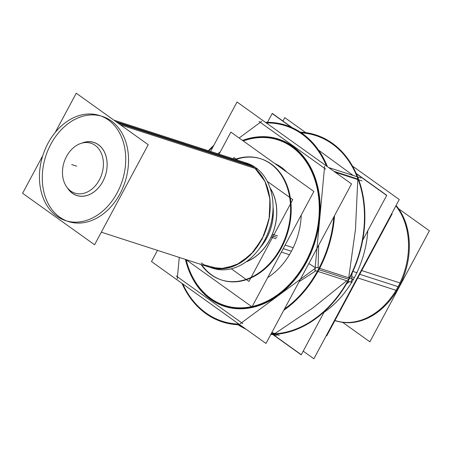 <?xml version="1.0" encoding="UTF-8"?>
<svg xmlns="http://www.w3.org/2000/svg" width="452" height="452" viewBox="0 0 452 452"><rect width="100%" height="100%" fill="white"/><g stroke="black" fill="none" stroke-linecap="round" stroke-linejoin="round"><path stroke-width="0.68" d="M242.515 140.414A87.891 66.331 107.9 0 1 310.727 167.522A87.891 66.331 107.9 0 1 306.558 262.109A87.891 66.331 107.9 0 0 310.727 167.522A87.891 66.331 107.9 0 0 242.515 140.414A87.891 66.331 107.9 0 1 310.727 167.522A87.891 66.331 107.9 0 1 306.558 262.109A87.891 66.331 107.9 0 0 310.727 167.522A87.891 66.331 107.9 0 0 242.515 140.414A87.891 66.331 107.9 0 1 310.727 167.522A87.891 66.331 107.9 0 1 306.558 262.109A87.891 66.331 107.9 0 1 239.006 308.795A87.891 66.331 107.9 0 1 185.41 259.397A87.891 66.331 107.9 0 0 239.006 308.795A87.891 66.331 107.9 0 0 306.558 262.109A87.891 66.331 107.9 0 1 239.006 308.795A87.891 66.331 107.9 0 1 185.41 259.397A87.891 66.331 107.9 0 0 239.006 308.795A87.891 66.331 107.9 0 0 306.558 262.109A87.891 66.331 107.9 0 1 239.006 308.795A87.891 66.331 107.9 0 1 185.41 259.397M274.912 163.59A63.698 48.076 107.9 0 1 286.918 172.178A63.698 48.076 107.9 0 0 274.912 163.59A63.698 48.076 107.9 0 1 286.918 172.178A63.698 48.076 107.9 0 0 274.912 163.59A63.698 48.076 107.9 0 1 286.918 172.178A63.698 48.076 107.9 0 0 274.912 163.59A63.698 48.076 107.9 0 1 286.918 172.178A63.698 48.076 107.9 0 0 274.912 163.59M301.23 215.033A63.698 48.076 107.9 0 1 291.404 251.272A63.698 48.076 107.9 0 1 267.697 277.573A63.698 48.076 107.9 0 0 291.404 251.272A63.698 48.076 107.9 0 1 267.697 277.573A63.698 48.076 107.9 0 0 291.404 251.272A63.698 48.076 107.9 0 1 267.697 277.573A63.698 48.076 107.9 0 0 291.404 251.272A63.698 48.076 107.9 0 1 267.697 277.573A63.698 48.076 107.9 0 0 291.404 251.272A63.698 48.076 107.9 0 0 301.23 215.033A63.698 48.076 107.9 0 1 291.404 251.272L283.223 248.623L291.404 251.272A63.698 48.076 107.9 0 0 301.23 215.033A63.698 48.076 107.9 0 1 291.404 251.272L283.223 248.623L291.404 251.272A63.698 48.076 107.9 0 0 301.23 215.033A63.698 48.076 107.9 0 1 291.404 251.272A63.698 48.076 107.9 0 0 301.23 215.033M271.844 332.525L274.963 333.536L313.078 307.812L346.74 280.737L313.066 307.818L274.963 333.536L271.844 332.525L274.963 333.536L313.078 307.812L346.74 280.737L313.066 307.818L274.963 333.536L271.844 332.525L274.963 333.536L313.078 307.812L346.74 280.737L313.066 307.818L274.963 333.536L271.844 332.525M318.931 269.68L348.458 279.229M357.798 179.54L355.47 229.418L348.729 277.754L355.47 229.384L357.798 179.54L355.47 229.418L348.729 277.754L355.47 229.384L357.798 179.54L355.47 229.418L348.729 277.754L355.47 229.384L357.798 179.54M333.921 171.314L357.803 179.043M318.581 150.166L353.193 175.483L318.581 150.166M235.661 159.55A63.698 48.076 107.9 0 1 260.748 158.771A63.698 48.076 107.9 0 0 235.661 159.55A63.698 48.076 107.9 0 1 284.551 179.817A63.698 48.076 107.9 0 1 281.342 248.012A63.698 48.076 107.9 0 0 261.053 158.867A63.698 48.076 107.9 0 1 281.342 248.012A63.698 48.076 -72.1 0 1 221.83 280.082A63.698 48.076 -72.1 0 0 281.342 248.012A63.698 48.076 -72.1 0 1 201.648 264.652A63.698 48.076 -72.1 0 0 221.531 279.98A63.698 48.076 -72.1 0 1 201.648 264.652A63.698 48.076 -72.1 0 0 281.342 248.012A63.698 48.076 107.9 0 0 284.551 179.817A63.698 48.076 107.9 0 0 235.661 159.55A63.698 48.076 107.9 0 1 284.551 179.817A63.698 48.076 107.9 0 1 281.342 248.012A63.698 48.076 -72.1 0 1 201.648 264.652A63.698 48.076 -72.1 0 0 281.342 248.012A63.698 48.076 107.9 0 0 284.551 179.817A63.698 48.076 107.9 0 0 235.661 159.55A63.698 48.076 107.9 0 1 284.551 179.817A63.698 48.076 107.9 0 1 281.342 248.012A63.698 48.076 -72.1 0 1 201.648 264.652A63.698 48.076 -72.1 0 0 281.342 248.012A63.698 48.076 107.9 0 0 284.551 179.817A63.698 48.076 107.9 0 0 235.661 159.55M111.209 120.887A55.234 41.686 -72.1 0 0 102.418 116.435A55.234 41.686 -72.1 0 1 111.209 120.887A55.234 41.686 107.9 0 1 122.803 187.908A55.234 41.686 107.9 0 1 68.41 221.542A55.234 41.686 107.9 0 0 122.803 187.908A55.234 41.686 107.9 0 0 111.209 120.887A55.234 41.686 -72.1 0 0 50.816 144.244A55.234 41.686 -72.1 0 0 59.619 217.09A55.234 41.686 -72.1 0 1 47.646 150.974A55.234 41.686 -72.1 0 1 100.988 116.011A55.234 41.686 -72.1 0 0 47.646 150.974A55.234 41.686 -72.1 0 0 59.619 217.09A55.234 41.686 107.9 0 0 67.003 221.051A55.234 41.686 107.9 0 1 59.619 217.09A55.234 41.686 107.9 0 0 120.012 193.733A55.234 41.686 107.9 0 0 111.209 120.887A55.234 41.686 -72.1 0 0 50.816 144.244A55.234 41.686 -72.1 0 0 59.619 217.09A55.234 41.686 107.9 0 0 120.012 193.733A55.234 41.686 107.9 0 0 111.209 120.887A55.234 41.686 -72.1 0 0 50.816 144.244A55.234 41.686 -72.1 0 0 59.619 217.09A55.234 41.686 107.9 0 0 120.012 193.733A55.234 41.686 107.9 0 0 111.209 120.887A55.234 41.686 -72.1 0 0 50.816 144.244A55.234 41.686 -72.1 0 0 59.619 217.09A55.234 41.686 107.9 0 0 120.012 193.733A55.234 41.686 107.9 0 0 111.209 120.887A55.234 41.686 -72.1 0 0 50.816 144.244A55.234 41.686 -72.1 0 0 59.619 217.09A55.234 41.686 107.9 0 0 120.012 193.733A55.234 41.686 107.9 0 0 111.209 120.887A55.234 41.686 -72.1 0 0 50.816 144.244A55.234 41.686 -72.1 0 0 59.619 217.09A55.234 41.686 107.9 0 0 120.012 193.733A55.234 41.686 107.9 0 0 111.209 120.887M270.143 188.185A45.155 34.081 107.9 0 1 246.368 261.646A45.155 34.081 -72.1 0 0 270.143 188.185A45.155 34.081 107.9 0 1 246.368 261.646A45.155 34.081 -72.1 0 0 270.143 188.185A45.155 34.081 107.9 0 1 246.368 261.646A45.155 34.081 -72.1 0 0 270.143 188.185M398.116 286.687A67.331 50.816 107.9 0 0 395.85 205.909A67.331 50.816 107.9 0 1 398.116 286.687A67.331 50.816 -72.1 0 1 335.214 320.581A67.331 50.816 -72.1 0 0 398.116 286.687A67.331 50.816 107.9 0 0 395.85 205.909A67.331 50.816 107.9 0 1 398.116 286.687A67.331 50.816 -72.1 0 1 334.96 320.496A67.331 50.816 -72.1 0 0 398.116 286.687L359.741 274.274L398.116 286.687A67.331 50.816 107.9 0 0 395.85 205.909A67.331 50.816 107.9 0 1 398.116 286.687A67.331 50.816 -72.1 0 1 334.96 320.496A67.331 50.816 -72.1 0 0 398.116 286.687L359.741 274.274M354.374 277.579A87.891 66.331 107.9 0 0 367.775 230.723A87.891 66.331 107.9 0 1 354.374 277.579A87.891 66.331 -72.1 0 1 324.027 312.315A87.891 66.331 -72.1 0 0 354.374 277.579A87.891 66.331 107.9 0 0 367.775 230.723A87.891 66.331 107.9 0 1 354.374 277.579A87.891 66.331 -72.1 0 1 324.027 312.315A87.891 66.331 -72.1 0 0 354.374 277.579L351.775 276.743L354.374 277.579A87.891 66.331 107.9 0 0 367.775 230.723A87.891 66.331 107.9 0 1 354.374 277.579A87.891 66.331 -72.1 0 1 324.027 312.315A87.891 66.331 -72.1 0 0 354.374 277.579L351.775 276.743M351.532 183.913L237.029 102.005L210.53 151.42L237.029 102.005L351.532 183.913L265.985 343.458L151.482 261.55L157.482 250.363L151.482 261.55L265.985 343.458L351.532 183.913M333.83 216.926A102.711 77.518 -72.1 0 1 315.18 275.076L315.671 275.432A103.355 78.004 -72.1 0 0 334.536 215.61M303.156 266.318A86.953 65.625 -72.1 0 0 311.185 170.54A86.953 65.625 -72.1 0 0 243.261 140.951M327.446 166.681A103.355 78.004 -72.1 0 0 265.499 122.373M213.756 145.408A103.355 78.004 -72.1 0 0 208.372 150.719M186.151 259.753A86.953 65.625 -72.1 0 0 251.668 306.614M252.188 306.501A86.953 65.625 -72.1 0 0 308.258 256.809M284.444 309.038A102.711 77.518 -72.1 0 0 321.202 263.844L321.734 264.132A103.355 78.004 -72.1 0 1 283.766 310.292M181.97 283.359A103.355 78.004 -72.1 0 0 239.882 324.785M316.564 267.347L352.922 279.116L351.453 280.2L351.266 282.206L314.903 270.437L351.266 282.206L351.453 280.2L352.922 279.116L316.564 267.347L240.131 323.824L316.564 267.347M271.132 333.858L276.488 335.587L271.132 333.858M349.509 281.636L346.503 283.862L349.509 281.636M328.649 167.545L360.984 178.009L328.649 167.545M324.626 166.24L314.903 270.437L324.626 166.24M352.108 273.183L351.594 278.686L352.108 273.183M259.002 121.441L325.722 169.161L259.002 121.441M335.203 172.229L362.08 180.93L335.203 172.229M217.779 153.765L220.237 151.951L217.779 153.765M239.125 137.996L261.759 121.272L239.125 137.996M177.263 278.856L179.263 257.408L177.263 278.856M271.618 332.954L279.24 335.424L271.618 332.954M242.882 323.655L176.167 275.935L242.882 323.655M237.967 324.728A103.355 78.004 -72.1 0 0 246.024 329.175M270.776 334.52A103.355 78.004 -72.1 0 0 351.792 273.855M356.402 173.794L386.686 195.456L362.707 240.181L386.765 195.309L356.272 173.5M292.224 127.684L272.262 113.407L267.465 122.345L272.183 113.548L291.478 127.351M273.014 334.48L301.298 354.713L324.491 311.451L301.218 354.854L272.742 334.491M300.281 132.137A103.355 78.004 -72.1 0 1 345.729 285.161L345.452 284.873A102.711 77.518 -72.1 0 0 301.36 132.86M281.37 252.08L289.461 254.696L281.37 252.08M278.788 251.244A63.698 48.076 -72.1 0 0 260.448 158.669A63.698 48.076 -72.1 0 0 235.057 159.353M201.05 264.46A63.698 48.076 -72.1 0 0 221.226 279.884A63.698 48.076 -72.1 0 0 282.523 244.278M285.105 245.114L293.195 247.73L285.105 245.114M252.001 306.851L313.874 191.462L230.882 132.097L219.045 154.172L230.882 132.097L313.874 191.462L252.001 306.851L185.862 259.544L252.001 306.851M246.899 163.183A55.234 41.686 107.9 0 1 257.809 169.28L120.458 124.842L257.809 169.28A55.234 41.686 107.9 0 0 246.899 163.183L113.91 120.153L244.063 162.268L250.668 165.268L244.063 162.268A55.234 41.686 -72.1 0 1 252.854 166.715A55.234 41.686 -72.1 0 0 244.063 162.268L246.899 163.183M59.009 217.632A55.234 41.686 107.9 0 1 44.533 150.753A55.234 41.686 107.9 0 1 99.587 115.52A55.234 41.686 107.9 0 1 110.497 121.616A55.234 41.686 107.9 0 0 99.587 115.52A55.234 41.686 107.9 0 0 44.533 150.753A55.234 41.686 107.9 0 0 59.009 217.632M253.465 166.172L116.113 121.735L253.465 166.172A55.234 41.686 107.9 0 1 267.94 233.057A55.234 41.686 107.9 0 1 212.886 268.29L210.056 267.375A55.234 41.686 -72.1 0 0 264.448 233.74A55.234 41.686 -72.1 0 0 252.854 166.715L118 123.085L252.854 166.715A55.234 41.686 -72.1 0 1 261.657 239.566A55.234 41.686 -72.1 0 1 201.27 262.923A55.234 41.686 -72.1 0 0 261.657 239.566A55.234 41.686 -72.1 0 0 252.854 166.715L118 123.085L252.854 166.715A55.234 41.686 -72.1 0 1 261.657 239.566A55.234 41.686 -72.1 0 1 201.27 262.923A55.234 41.686 -72.1 0 0 261.657 239.566A55.234 41.686 -72.1 0 0 252.854 166.715A55.234 41.686 -72.1 0 1 261.657 239.566A55.234 41.686 -72.1 0 1 201.27 262.923A55.234 41.686 -72.1 0 0 261.657 239.566A55.234 41.686 -72.1 0 0 252.854 166.715A55.234 41.686 -72.1 0 1 264.448 233.74A55.234 41.686 -72.1 0 1 210.056 267.375L224.972 268.578L240.153 263.081L253.708 251.538L263.934 235.402L269.545 216.683L269.85 197.744L264.799 180.941L255.035 168.387L265.166 181.687L270.059 199.552L269.042 219.525L262.245 238.859L250.617 254.877L235.752 265.38L219.7 268.929L204.66 265.058L219.7 268.929L235.752 265.38L250.617 254.877L262.245 238.859L269.042 219.525L270.059 199.552L265.166 181.687L255.035 168.387L264.799 180.941L269.85 197.744L269.545 216.683L263.934 235.402L253.708 251.538L240.153 263.081L224.972 268.578L210.056 267.375L101.321 232.187L212.886 268.29A55.234 41.686 107.9 0 0 267.94 233.057A55.234 41.686 107.9 0 0 253.465 166.172M106.152 118.509A55.234 41.686 107.9 0 1 120.627 185.393A55.234 41.686 107.9 0 1 65.58 220.621A55.234 41.686 107.9 0 1 54.669 214.525A55.234 41.686 107.9 0 0 65.58 220.621A55.234 41.686 107.9 0 0 120.627 185.393A55.234 41.686 107.9 0 0 106.152 118.509M76.247 93.219L148.228 144.702L94.581 244.758L22.6 193.275L94.581 244.758L148.228 144.702L76.247 93.219L55.178 132.515L76.247 93.219M42.81 155.584L22.6 193.275L42.81 155.584M273.042 207.411A42.737 32.256 107.9 0 1 259.99 247.764A42.737 32.256 107.9 0 0 273.042 207.411M270.03 187.857A45.251 34.154 107.9 0 1 246.091 261.844A45.251 34.154 107.9 0 0 270.03 187.857M233.277 158.776L233.95 157.528L237.69 160.206M267.279 181.371L292.794 199.62L248.933 281.421L231.266 268.782M101.988 182.97A27.888 21.046 -72.1 0 0 104.305 151.731A27.888 21.046 -72.1 0 0 81.727 143.165M67.303 187.755A27.888 21.046 -72.1 0 0 103.621 179.919M67.325 155.036A26.205 19.781 -72.1 0 0 74.874 193.123A26.205 19.781 -72.1 0 0 100.09 178.472M272.387 234.221L277.607 235.91M271.087 237.164L276.07 238.78M98.553 181.337A26.205 19.781 -72.1 0 0 91.01 143.256A26.205 19.781 -72.1 0 0 65.789 157.901M342.701 322.366L369.877 341.802L429.4 230.791L398.641 208.79L429.4 230.791L369.877 341.802L342.701 322.366M395.884 205.841A67.45 50.906 107.9 0 1 396.054 290.348A67.45 50.906 107.9 0 0 395.884 205.841M400.009 282.969A67.45 50.906 107.9 0 1 334.898 320.609A67.45 50.906 107.9 0 0 400.009 282.969M400.817 283.206L361.736 270.562L400.817 283.206A67.331 50.816 107.9 0 1 340.424 321.988A67.331 50.816 107.9 0 0 400.817 283.206M396.082 205.474A67.331 50.816 107.9 0 1 396.867 290.574L357.786 277.929L396.867 290.574A67.331 50.816 107.9 0 0 396.082 205.474M282.935 121.04L284.766 117.622L305.75 132.628L284.766 117.622L282.935 121.04M303.207 351.147L313.88 358.781L399.269 199.53L352.554 166.11L399.269 199.53L313.88 358.781L303.207 351.147M351.938 282.393L351.272 282.172L351.938 282.393M357.091 272.776L352.916 271.426L357.091 272.776M239.261 324.773A102.711 77.518 -72.1 0 0 242.622 326.745M271.098 333.921A102.711 77.518 -72.1 0 0 351.475 273.641M303.648 266.674A87.598 66.111 -72.1 0 0 311.603 169.907A87.598 66.111 -72.1 0 0 242.747 140.583M326.463 165.98A102.711 77.518 -72.1 0 0 266.301 122.95M213.129 146.578A102.711 77.518 -72.1 0 0 208.813 150.861M185.631 259.471A87.598 66.111 -72.1 0 0 241.21 308.501A87.598 66.111 -72.1 0 0 308.789 257.098M182.749 283.918A102.711 77.518 -72.1 0 0 238.922 324.095M279.189 251.374A63.698 48.076 -72.1 0 0 260.849 158.805M260.646 158.737A63.698 48.076 -72.1 0 0 235.458 159.483M201.451 264.589A63.698 48.076 -72.1 0 0 221.429 279.952M221.627 280.014A63.698 48.076 -72.1 0 0 282.929 244.408M392.138 213.852L326.745 335.819L326.344 335.531L326.745 335.819L392.138 213.852L391.743 213.57L392.138 213.852M315.174 267.561L308.835 263.55L315.174 267.561M259.674 248.199A42.737 32.256 -72.1 0 0 273.048 206.875A42.737 32.256 -72.1 0 1 259.674 248.199A42.737 32.256 -72.1 0 0 273.048 206.875A42.737 32.256 -72.1 0 1 259.674 248.199A42.737 32.256 -72.1 0 0 273.048 206.875A42.737 32.256 -72.1 0 1 259.674 248.199A42.737 32.256 -72.1 0 0 273.048 206.875A42.737 32.256 -72.1 0 1 259.674 248.199M82.433 142.985A27.821 20.995 107.9 0 1 104.124 151.448A27.821 20.995 107.9 0 1 102.836 181.45A27.821 20.995 107.9 0 1 67.766 188.314A27.821 20.995 107.9 0 0 102.836 181.45A27.821 20.995 107.9 0 0 104.124 151.448A27.821 20.995 107.9 0 0 82.433 142.985M276.873 237.368L271.754 235.712L276.873 237.368M318.671 245.193L318.101 267.844L318.671 245.193M315.92 270.765L299.088 281.715L315.92 270.765M71.698 164.551L76.733 166.178L71.698 164.551M334.96 320.496L336.022 320.847L334.96 320.496"/></g></svg>
